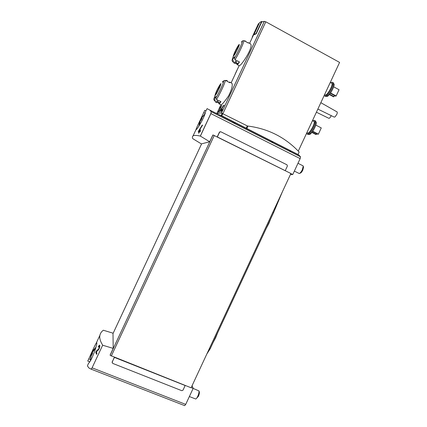 <?xml version="1.0" encoding="UTF-8"?>
<svg xmlns="http://www.w3.org/2000/svg" width="427" height="427" viewBox="0 0 427 427"><rect width="100%" height="100%" fill="white"/><g stroke="black" fill="none" stroke-linecap="round" stroke-linejoin="round"><path stroke-width="0.64" d="M102.72 345.224L113.214 348.4L112.99 333.172L103.334 330.236C101.471 331.598 100.329 333.29 99.907 335.307C99.336 338.035 100.26 341.322 102.672 345.165L91.768 368.517L90.967 369.093L88.88 367.967L87.407 365.87L88.49 363.361C91.944 360.618 97.73 343.393 96.737 342.726L96.358 342.908C95.365 344.306 91.314 353.086 88.805 358.867L90.327 359.459M89.713 361.824L87.738 361.045L88.805 358.867M99.326 346.228C99.507 347.066 99.197 348.048 98.397 349.169L96.374 350.994L95.733 352.366L96.518 354.367L96.993 353.359L96.353 351.789L98.178 350.188C99.555 348.277 100.078 346.607 99.758 345.171C99.416 345.005 98.947 345.539 98.343 346.772L98.493 347.167L99.326 346.228L99.87 346.441M205.809 110.887L204.768 110.358L203.738 112.584C201.165 118.194 195.998 128.671 196.084 129.418L196.089 129.45C196.19 131.249 204.976 116.822 205.702 111.244L207.111 108.634L209.705 110.017L211.184 111.698L210.895 113.603L300.154 158.62L300.549 156.842L298.078 154.366M200.391 136.101L200.327 136.08C196.516 135.242 194.088 135.194 193.036 135.935C192.267 136.485 192.187 137.409 192.807 138.695L201.379 143.899L209.7 141.753L200.391 136.101L210.895 113.603M200.06 131.836L199.441 131.783L198.822 133.117L198.491 133.096L199.11 131.762L198.245 131.735L198.582 131.014L200.049 131.831L200.53 130.833L199.911 130.785L200.38 129.787L200.044 129.765L200.322 129.904M200.044 129.765L199.574 130.763L199.089 130.747L202.595 125.116L202.222 125.111L198.582 131.014M221.069 106.542L218.966 111.041L218.165 111.954L219.355 111.751L219.734 110.94L219.206 110.999L221.848 105.341L219.985 108.004L221.245 106.633M247.751 126.12L221.469 113.075C219.019 112.803 217.455 112.974 216.783 113.593L220.882 104.818C221.832 104.871 224.383 101.93 228.546 96C231.797 89.462 232.902 85.192 231.866 83.19L229.769 82.085L229.801 82.726L227.42 81.488L227.207 80.751M235.405 73.503L239.147 65.699C240.657 66.922 254.236 46.42 250.425 43.816M298.286 151.11L339.593 62.411L265.813 21.798L264.292 21.361L261.746 22.001L256.253 33.765L254.225 34.731L253.964 34.592L259.595 22.535L261.671 21.451L262.327 21.809M259.136 23.522L252.421 37.277L252.16 37.138L258.452 23.666L258.874 23.784M237.86 68.453L238.175 67.776M234.973 74.634L235.453 73.652M235.149 74.09L235.373 73.615M237.054 69.98L235.763 72.75M220.545 110.059L223.732 105.213L224.138 105.223L221.042 109.824L221.57 109.835L221.949 109.018L222.318 109.034L221.933 109.851L222.627 109.904L222.243 110.721L221.554 110.668L221.047 111.757L220.679 111.741L221.191 110.652L220.273 110.646L220.545 110.059L221.773 110.684M184.25 405.474L184.683 405.645L185.708 404.39L193.164 388.373L192.123 385.592M191.195 387.588L198.939 390.892C199.174 392.125 198.763 393.956 197.712 396.384C196.948 397.975 196.276 398.85 195.705 399.005L189.358 396.544M112.13 362.336L114.351 357.266M113.214 348.4L110.145 354.986M209.7 141.753L212.838 135.028M219.585 132.194L217.359 136.96L285.236 170.677L287.403 166.028L286.997 164.822L220.802 131.767L219.393 132.258L217.21 136.928M219.393 132.258L220.028 131.751M290.846 173.608L292.741 174.547L300.154 158.62M293.627 152.29L293.178 152.204M218.576 114.5L221.223 115.503L298.014 154.51L299.162 152.044C285.316 137.371 268.252 128.708 247.964 126.056L246.774 128.607M296.642 153.816L296.189 153.725M285.236 170.677L290.888 173.522L191.104 387.785L110.225 355.387M285.151 170.677L213.121 135.001M290.451 174.456L292.741 174.547M222.099 113.256C219.441 112.92 217.754 113.075 217.044 113.726M247.756 42.732L248.284 42.641L248.333 43.042L245.973 41.771L245.749 41.275M245.029 40.853L244.559 41.008L245.029 40.853L245.103 41.302L243.908 40.656L242.461 40.901L241.447 42.049M239.211 44.36L236.755 48.112C235.998 49.409 233.756 54.09 233.5 55.446C233.831 53.562 237.807 45.684 238.906 44.76L238.981 44.696C240.855 43.271 232.688 59.273 233.5 55.446L232.566 58.707C232.694 59.097 233.302 58.446 234.386 56.759L234.263 58.456L235.047 59.62L236.254 60.26C234.877 62.369 234.065 63.239 233.831 62.86L232.576 58.745M232.566 58.387L232.026 60.426L232.619 61.723L233.644 62.262M235.293 63.137L236.98 64.029L237.343 63.356M234.007 62.956L234.685 63.313C234.93 63.692 235.741 62.828 237.124 60.719L239.494 61.974C238.101 64.077 237.279 64.931 237.022 64.546L236.98 64.029M229.043 82.331L229.769 82.085M225.99 80.511L226.491 80.34L226.55 81.034L225.339 80.409L223.903 80.639L222.494 82.224L222.462 81.696L223.15 81.466M220.994 83.441L220.492 84.162C219.809 84.631 217.444 89.083 216.857 90.449L215.171 94.767C215.496 92.808 219.521 84.781 220.492 84.162L220.508 84.151C222.344 82.806 214.386 98.632 215.171 94.767L214.274 98.007C214.391 98.381 214.92 97.858 215.848 96.449L215.694 98.21L216.473 99.39L217.685 100.009C216.51 101.765 215.811 102.464 215.598 102.101L214.29 98.05M214.269 97.687L213.794 99.459L214.407 100.719L215.293 101.167M217.268 102.176L218.8 102.955L219.04 102.517M215.784 102.197L216.462 102.544C216.681 102.907 217.386 102.208 218.565 100.457L220.951 101.679C219.761 103.425 219.051 104.113 218.816 103.745L218.8 102.955M333.903 83.873L333.983 84.018C335.206 86.078 328.587 97.393 326.799 96.337L326.105 96.379M316.028 121.973L316.113 122.122C317.389 124.198 311.069 135.402 309.233 134.361L308.566 134.409M289.447 151.233L291.219 151.073M313.749 121.348L313.989 121.471C315.772 122.8 309.015 134.809 307.579 132.898L306.922 132.562M312.927 120.916L313.962 120.323L314.571 120.457C316.669 122.015 308.705 136.17 307.018 133.913L306.735 132.968M315.073 120.718L315.51 121.097C316.893 123.344 309.991 135.589 308.011 134.446M331.64 83.228L331.87 83.35C333.604 84.669 326.554 96.758 325.177 94.853L324.627 94.559M330.829 82.79L331.694 82.246L332.473 82.32C334.522 83.879 326.207 98.125 324.595 95.872L324.344 95.162M332.985 82.598L333.396 82.966C334.725 85.208 327.504 97.569 325.571 96.411M337.143 111.959L337.261 113.176L336.828 114.319L335.136 116.806L334.272 117.126L317.864 109.072M331.325 115.68L329.708 118.039L328.907 118.332L316.402 112.216M315.815 125.079L321.275 127.924L318.371 134.158L312.761 131.254M318.371 134.158L317.88 134.238L312.591 131.5M316.797 133.678L316.428 134.468L312.062 132.215M316.428 134.468L315.948 134.548L311.881 132.445M333.658 86.825L339.054 89.734L336.15 95.968L330.562 92.969M336.15 95.968L335.622 96.134L330.333 93.299M334.544 95.557L334.047 96.635L329.607 94.255M334.047 96.635L333.524 96.801L329.356 94.564M217.605 101.786L219.35 102.677C219.51 102.955 219.98 102.587 220.743 101.573M235.827 62.55L237.567 63.474C237.754 63.783 238.335 63.249 239.307 61.878M256.253 33.765L255.986 33.621L261.671 21.451M255.986 33.621L253.964 34.592M253.184 35.692L252.923 35.553L258.511 23.586M112.216 362.197L112.68 363.382L181.785 390.689L182.991 390.193L185.163 385.517L114.452 357.404L112.21 361.85M247.964 126.056L247.105 126.312L246.24 128.164M272.944 142.896L270.264 140.478M236.553 123.264L232.331 122.384M218.966 111.041L219.553 111.335M218.539 111.148L219.43 111.602M219.206 110.999L219.611 111.207M221.191 110.652L221.49 110.806M221.933 109.851L222.515 110.145M221.949 109.018L222.253 109.173M221.57 109.835L222.451 110.283M221.042 109.824L222.36 110.481M223.732 105.213L224.036 105.368M222.243 110.433L222.093 110.71M199.11 131.762L199.388 131.9M199.911 130.785L200.428 131.041M199.574 130.763L200.375 131.158M199.089 130.747L200.29 131.34M202.222 125.111L202.51 125.255M98.343 346.772L98.632 346.884M96.374 350.994L96.972 351.229M95.733 352.366L96.732 352.766M95.701 348.165L92.312 352.462L92.574 353.326L91.634 355.349L91.373 354.474L90.327 360.868M92.632 351.309L95.947 347.295M90.439 358.136L91.447 353.748L92.456 351.773M199.329 391.943L199.35 391.997C199.537 392.979 199.212 394.436 198.379 396.368L196.121 398.791M91.447 353.748L92.2 354.047M91.853 353.145L92.531 353.412M92.381 351.741L92.664 351.853M91.373 354.474L91.906 354.682M204.923 113.966L201.33 118.364L202.008 118.332L201.08 120.329L200.402 120.355L199.324 125.474M200.14 120.579L200.984 118.551L204.965 113.838M198.966 126.029L200.001 120.686M302.898 165.756L303.229 166.14L302.359 169.647C301.19 171.98 300.149 173.271 299.231 173.506L294.342 171.11M303.522 167.197L302.839 170.021C301.91 171.878 301.083 172.898 300.346 173.09L299.706 173.33M200.946 118.898L201.56 119.208M200.984 118.551L201.704 118.914M201.33 118.364L201.854 118.626M206.849 353.967L210.185 348.779L273.558 212.705L282.487 191.552M209.417 348.459L210.185 348.779M272.805 212.347L273.558 212.705M91.768 368.517L102.672 345.165M200.327 136.08L211.168 112.861M221.469 113.075L264.292 21.361M92.157 367.844L185.708 404.39M211.184 111.698L300.549 156.842M221.773 115.792L222.846 113.502M221.223 115.503L222.264 113.278M243.908 40.656C243.902 42.753 238.442 54.442 235.047 59.62M242.461 40.901C242.435 42.849 237.391 53.653 234.263 58.456M225.339 80.409C225.088 83.03 219.627 94.73 216.473 99.39M213.794 99.459L213.991 98.632M223.903 80.639C223.652 83.073 218.603 93.881 215.694 98.21M222.969 113.566L265.813 21.798M215.55 94.986C215.256 94.111 219.611 85.192 220.626 84.589M233.879 55.643C233.633 54.768 237.866 46.169 239.024 45.203L239.173 45.091M112.995 333.61L201.619 143.835L112.995 333.599M111.292 356.049L214.274 135.471M110.139 355.211L212.961 134.991M90.967 369.093L184.683 405.645M203.738 112.584L205.147 113.294M98.397 349.169L98.829 349.339M96.353 342.908L99.907 335.307M193.036 135.935L196.084 129.418M231.156 82.806L235.368 73.796M235.736 73.001L237.028 70.231M249.587 43.346L253.126 35.772M209.705 110.011L299.38 155.343M237.209 64.648L239.115 65.651M245.066 40.907L245.931 41.376M248.284 42.641L250.435 43.8M219.014 103.846L220.876 104.791M226.529 80.399L227.399 80.852M312.463 120.676L313.989 121.471M307.307 134.062L307.803 134.318M314.571 120.457L315.356 120.868M316.113 122.122L315.51 121.097M330.252 82.475L331.87 83.35M324.862 96.016L325.374 96.288M332.473 82.32L333.252 82.747M333.983 84.018L333.396 82.966M337.255 112.023L320.837 102.688M220.711 84.493L218.074 90.791L215.534 95.034M239.291 45.123L236.446 51.421L233.895 55.707M225.718 80.602L226.491 80.34M112.13 362.491L112.13 362.139M87.759 361.039L89.723 361.808M95.979 347.156L93.337 350.22M199.35 391.997L198.939 390.892M199.553 122.063L198.929 126.088M297.982 163.29L303.074 165.847M303.528 167.235L303.229 166.14M213.169 342.379L215.656 337.736L217.765 332.505M266.283 228.322L268.85 223.508L270.867 218.48"/></g></svg>
